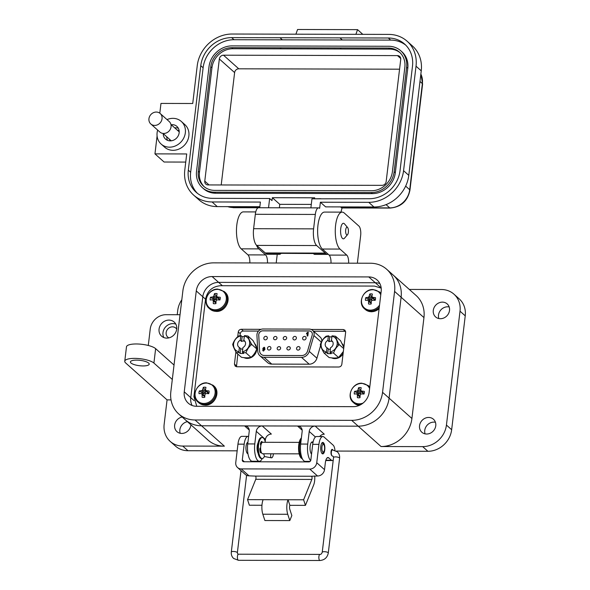 <?xml version="1.0" encoding="UTF-8"?>
<svg xmlns="http://www.w3.org/2000/svg" width="590" height="590" viewBox="0 0 590 590"><rect width="100%" height="100%" fill="white"/><g stroke="black" fill="none" stroke-linecap="round" stroke-linejoin="round"><path stroke-width="0.89" d="M331.617 357.872A8.931 7.921 -48.3 0 0 334.928 358.624A8.931 7.921 -48.3 0 0 343.092 353.668M343.933 346.618A8.931 7.921 -48.3 0 0 342.215 343.771M244.024 357.658A8.931 7.921 -48.3 0 0 247.335 358.41A8.931 7.921 -48.3 0 0 255.772 352.945A8.931 7.921 -48.3 0 0 254.622 343.564M320.577 345.674L316.919 358.204A7.641 6.778 131.7 0 1 309.19 364.2L271.732 364.104L264.077 357.282A7.641 6.778 131.7 0 1 259.866 355.718A7.641 6.778 131.7 0 1 257.786 351.257L256.938 335.393A5.73 5.081 131.7 0 1 256.967 334.449A5.73 5.081 131.7 0 1 262.963 329.006L309.396 329.117A5.73 5.081 131.7 0 1 312.56 330.297A5.73 5.081 131.7 0 1 313.895 335.533L321.314 342.148M262.742 330.828L262.779 330.857A3.82 3.385 -48.3 0 0 258.781 334.486A3.82 3.385 -48.3 0 0 258.759 335.113L258.73 335.083A3.82 3.385 131.7 0 1 258.752 334.456A3.82 3.385 131.7 0 1 262.742 330.828L309.182 330.938A3.82 3.385 131.7 0 1 311.291 331.72A3.82 3.385 131.7 0 1 312.176 335.216L307.552 351.065A5.73 5.081 131.7 0 1 301.756 355.556L264.298 355.468A5.73 5.081 131.7 0 1 261.134 354.288A5.73 5.081 131.7 0 1 259.578 350.947L258.73 335.083M267.292 338.092A1.866 1.652 131.7 0 1 263.819 338.085A1.866 1.652 131.7 0 1 267.292 338.092M270.928 348.284A1.866 1.652 131.7 0 1 267.454 348.277A1.866 1.652 131.7 0 1 270.928 348.284M276.99 338.114A1.866 1.652 131.7 0 1 273.524 338.107A1.866 1.652 131.7 0 1 276.99 338.114M286.688 338.144A1.866 1.652 131.7 0 1 283.222 338.129A1.866 1.652 131.7 0 1 286.688 338.144M296.394 338.166A1.866 1.652 131.7 0 1 292.92 338.159A1.866 1.652 131.7 0 1 296.394 338.166M306.092 338.188A1.866 1.652 131.7 0 1 302.618 338.181A1.866 1.652 131.7 0 1 306.092 338.188M280.626 348.307A1.866 1.652 131.7 0 1 277.16 348.299A1.866 1.652 131.7 0 1 280.626 348.307M290.324 348.329A1.866 1.652 131.7 0 1 286.858 348.321A1.866 1.652 131.7 0 1 290.324 348.329M300.03 348.351A1.866 1.652 131.7 0 1 296.556 348.343A1.866 1.652 131.7 0 1 300.03 348.351M271.732 364.104A7.641 6.778 131.7 0 1 267.513 362.54L259.866 355.718M312.56 330.297L320.215 337.119A5.73 5.081 131.7 0 1 321.749 341.33M264.077 357.282L301.534 357.378L309.19 364.2M316.919 358.204L309.263 351.382A7.641 6.778 131.7 0 1 301.534 357.378M309.263 351.382L313.895 335.533M259.578 350.947L258.759 335.113M259.607 350.976A5.73 5.081 -48.3 0 0 261.149 354.302M311.306 331.735A3.82 3.385 -48.3 0 0 309.212 330.968L262.779 330.857M262.764 348.469L264.032 347.274L265.043 349.118L263.538 350.998L262.668 350.032L263.708 350.386L264.379 349.324L263.678 349.627L262.764 348.469L264.032 347.274L264.696 347.51M263.538 350.998L262.948 350.799M263.369 349.959L263.774 350.445L264.379 349.324M263.678 349.627L263.074 349.405M306.505 333.933L306.594 333.225L308.275 332.288L307.832 335.961L307.139 335.961L307.456 333.343L306.505 333.933M264.099 347.333L264.726 347.54M263.745 349.686L262.83 348.528M263.435 350.018L263.774 350.445L263.435 350.018M262.668 350.032L263.369 350.025M263.605 351.057L262.734 350.091M306.594 333.225L307.715 332.288M306.579 333.903L306.653 333.284M307.456 333.343L307.213 335.961M307.781 332.347L308.268 332.347M263.981 347.886L264.49 348.55L264.04 347.945L264.49 348.55L263.944 349.074L263.524 348.498L263.877 349.015L263.457 348.439L263.981 347.886L264.423 348.491L263.877 349.015L263.457 348.439M327.834 340.474L328.357 336.086C324.308 337.259 321.904 339.921 321.137 344.073C320.908 348.225 322.678 350.903 326.447 352.097L326.971 347.702A4.248 3.769 131.7 0 1 326.351 347.267A4.248 3.769 131.7 0 1 327.834 340.474L329.146 341.654A4.248 3.769 -48.3 0 1 330.975 341.227A4.248 3.769 -48.3 0 1 332.59 341.595M331.823 336.861L329.721 336.861L328.542 335.806L326.056 336.234C323.401 338.365 321.484 341.168 320.296 344.626C320.805 346.765 322.059 349.575 324.05 353.049L326.536 352.621L326.447 352.097M330.002 352.105L330.098 352.628L333.557 353.071C334.729 349.619 336.647 346.824 339.309 344.678C337.325 341.219 336.079 338.409 335.562 336.256L332.104 335.821L331.388 340.489A4.248 3.769 131.7 0 1 332.008 340.924A4.248 3.769 131.7 0 1 330.525 347.709L330.002 352.105C334.051 350.932 336.455 348.27 337.215 344.11C337.451 339.958 335.681 337.288 331.912 336.094M326.971 347.702L328.283 348.874A4.248 3.769 -48.3 0 0 330.017 349.31A4.248 3.769 -48.3 0 0 330.341 349.302M332.509 341.485L331.388 340.489M329.721 336.861L329.146 341.654M328.283 348.874L327.716 353.668L331.27 353.675L330.098 352.628M326.536 352.621L327.716 353.668M324.05 353.049L329.05 357.511C332.967 358.174 336.138 358.182 338.557 357.533L333.557 353.071M335.562 336.256L340.563 340.718L343.83 347.488M343.697 348.587L339.309 344.678A12.523 3.577 -173.2 0 0 337.215 344.11M343.351 351.515L338.557 357.533M240.241 340.268L240.764 335.872C236.715 337.052 234.311 339.715 233.552 343.867C233.316 348.019 235.085 350.689 238.854 351.883L239.378 347.495A4.248 3.769 131.7 0 1 238.758 347.06A4.248 3.769 131.7 0 1 240.241 340.268L241.553 341.44A4.248 3.769 -48.3 0 1 243.382 341.013A4.248 3.769 -48.3 0 1 244.998 341.389M244.231 336.654L242.129 336.647L240.949 335.599L238.463 336.027C235.808 338.159 233.891 340.954 232.703 344.42C233.212 346.559 234.466 349.369 236.457 352.835L238.943 352.414L238.854 351.883M242.409 351.891L242.505 352.422L245.964 352.857C247.136 349.413 249.054 346.61 251.716 344.464C249.732 341.005 248.486 338.203 247.97 336.049L244.511 335.607L243.795 340.275A4.248 3.769 131.7 0 1 244.415 340.71A4.248 3.769 131.7 0 1 242.933 347.503L242.409 351.891C246.458 350.718 248.862 348.056 249.629 343.904C249.858 339.752 248.088 337.074 244.319 335.88M239.378 347.495L240.691 348.668A4.248 3.769 -48.3 0 0 242.424 349.103A4.248 3.769 -48.3 0 0 242.748 349.088M244.916 341.278L243.795 340.275M242.129 336.647L241.553 341.44M240.691 348.668L240.123 353.462L243.685 353.469L242.505 352.422M238.943 352.414L240.123 353.462M236.457 352.835L241.458 357.297C245.374 357.96 248.545 357.968 250.964 357.319L245.964 352.857M247.97 336.049L252.97 340.504C254.954 343.963 256.207 346.773 256.724 348.926L251.716 344.464A12.523 3.577 -173.2 0 0 249.629 343.904M256.724 348.926C255.544 352.37 253.626 355.173 250.964 357.319M381.206 288.127L374.451 286.076L220.49 285.707C212.275 286.482 207.289 291.018 205.519 299.3L193.918 396.561L196.772 406.289M235.904 351.861L234.444 364.089L235.204 366.154L236.885 366.774L338.741 367.017C340.437 366.862 341.463 365.977 341.824 364.347L345.651 332.207L344.899 330.142L343.218 329.522L311.173 329.449M261.112 329.331L241.354 329.279C239.658 329.434 238.633 330.319 238.279 331.949L237.718 336.632M345.6 331.315L313.585 331.211M258.516 331.079L243.331 331.042C241.635 331.197 240.609 332.082 240.248 333.711L240.012 335.695M237.822 354.059L236.472 366.737M419.534 425.722A8.71 7.729 -48.3 0 0 421.85 432.241A8.71 7.729 -48.3 0 0 430.302 433.2A8.71 7.729 -48.3 0 0 435.767 425.759A8.71 7.729 -48.3 0 0 433.444 419.239A8.71 7.729 -48.3 0 0 424.992 418.273A8.71 7.729 -48.3 0 0 419.534 425.722M425.095 433.864A8.71 7.729 131.7 0 1 424.756 430.375A8.71 7.729 131.7 0 1 435.427 422.27M182.177 417.012A8.71 7.729 -48.3 0 0 174.64 425.132A8.71 7.729 -48.3 0 0 176.963 431.651A8.71 7.729 -48.3 0 0 185.415 432.618A8.71 7.729 -48.3 0 0 190.872 425.169A8.71 7.729 -48.3 0 0 190.909 424.8M180.201 433.274A8.71 7.729 131.7 0 1 179.862 429.786A8.71 7.729 131.7 0 1 187.399 421.666M433.281 310.406A8.71 7.729 -48.3 0 0 435.604 316.926A8.71 7.729 -48.3 0 0 444.056 317.885A8.71 7.729 -48.3 0 0 449.514 310.443A8.71 7.729 -48.3 0 0 447.198 303.924A8.71 7.729 -48.3 0 0 438.746 302.958A8.71 7.729 -48.3 0 0 433.281 310.406M438.842 318.548A8.71 7.729 131.7 0 1 438.503 315.06A8.71 7.729 131.7 0 1 449.174 306.955M163.858 337.569A9.47 8.4 131.7 0 1 162.98 332.583A9.47 8.4 131.7 0 1 175.827 324.146M176.705 329.132A9.47 8.4 131.7 0 1 170.768 337.222A9.47 8.4 131.7 0 1 161.586 336.182A9.47 8.4 131.7 0 1 159.064 329.095A9.47 8.4 131.7 0 1 164.994 320.997A9.47 8.4 131.7 0 1 174.183 322.044A9.47 8.4 131.7 0 1 176.705 329.132M143.068 365.94A9.47 2.707 6.8 0 1 130.405 361.913A9.47 2.707 6.8 0 1 136.541 360.121A9.47 2.707 6.8 0 1 149.204 364.155A9.47 2.707 6.8 0 1 143.068 365.94M357.363 263.206L360.652 235.609A7.574 2.751 90.1 0 0 358.897 226.073L344.28 213.042A18.932 6.874 90.1 0 0 342.178 212.127A18.932 6.874 90.1 0 0 335.607 225.24A18.932 6.874 90.1 0 0 339.988 249.076L346.773 255.123A7.574 2.751 -89.9 0 1 348.638 263.184M342.178 212.127L324.537 212.083A18.932 6.874 90.1 0 0 317.966 225.196A18.932 6.874 90.1 0 0 322.339 249.032L329.132 255.087A7.574 2.751 -89.9 0 1 330.997 263.14M256.444 245.175A18.932 6.874 90.1 0 0 258.826 248.884L265.611 254.932A7.574 2.751 -89.9 0 1 267.484 262.993M255.75 211.921L243.375 211.891A18.932 6.874 90.1 0 0 236.804 225.004A18.932 6.874 90.1 0 0 241.185 248.84L247.97 254.887A7.574 2.751 -89.9 0 1 249.835 262.948M311.55 454.064A6.247 2.264 -89.9 0 1 310.134 446.224A6.247 2.264 -89.9 0 1 312.302 441.895A6.247 2.264 -89.9 0 1 313.047 442.249M258.125 453.282A6.247 2.264 -89.9 0 1 257.203 446.099A6.247 2.264 -89.9 0 1 258.147 442.751M168.902 337.878A6.062 5.376 131.7 0 1 167.767 337.126A6.062 5.376 131.7 0 1 166.151 332.59A6.062 5.376 131.7 0 1 169.95 327.413A6.062 5.376 131.7 0 1 175.827 328.077A6.062 5.376 131.7 0 1 176.705 329.117M336.344 451.07L427.905 451.291A22.722 20.156 -48.3 0 0 451.66 429.719L465.237 315.842A22.722 20.156 -48.3 0 0 459.182 298.835L453.961 294.181A22.722 20.156 131.7 0 1 460.016 311.188L446.438 425.066A22.722 20.156 131.7 0 1 422.683 446.63L381.051 446.534L358.204 426.172L315.156 426.069A5.679 5.037 -48.3 0 0 309.219 431.46L315.436 437.006M249.238 430.044L244.584 425.899L201.537 425.796L224.377 446.158L182.738 446.062A22.722 20.156 131.7 0 1 170.193 441.394L175.414 446.055A22.722 20.156 -48.3 0 0 187.959 450.716L237.158 450.834M302.169 430.176L297.515 426.024L262.226 425.943L271.363 434.085A5.679 5.037 131.7 0 0 265.426 439.476L265.19 441.475M170.193 441.394A22.722 20.156 131.7 0 1 164.145 424.387L167.066 399.88L125.692 362.998A15.148 4.322 6.8 0 1 124.763 361.235A15.148 4.322 6.8 0 1 137.404 358.469A15.148 4.322 6.8 0 1 153.916 363.064L155.635 348.653L174.028 365.048M148.282 345.467L150.236 329.072A15.148 13.437 -48.3 0 1 166.07 314.691L180.024 314.721M177.221 314.713L177.723 310.51A22.722 20.156 131.7 0 1 181.809 299.764M409.312 289.439L441.423 289.513A22.722 20.156 131.7 0 1 453.961 294.181M195.01 419.977L351.684 420.353A29.537 26.196 -48.3 0 0 382.556 392.313L394.585 291.408A29.537 26.196 -48.3 0 0 386.716 269.298A29.537 26.196 -48.3 0 0 370.417 263.236L213.742 262.86A29.537 26.196 -48.3 0 0 182.871 290.907L170.834 391.804A29.537 26.196 -48.3 0 0 178.704 413.922A29.537 26.196 -48.3 0 0 195.01 419.977L201.537 425.796A29.537 26.196 -48.3 0 1 185.231 419.733A29.537 26.196 -48.3 0 0 201.537 425.796L358.204 426.172A29.537 26.196 -48.3 0 0 389.083 398.132L401.112 297.227A29.537 26.196 -48.3 0 0 393.242 275.117L416.09 295.479A29.537 26.196 131.7 0 1 423.952 317.59L411.923 418.494A29.537 26.196 131.7 0 1 381.051 446.534M224.377 446.158A29.537 26.196 131.7 0 1 208.071 440.096L178.704 413.922M171.034 399.895L167.066 399.88M319.669 436.526A5.679 5.037 131.7 0 1 324.294 434.211L315.156 426.069M244.584 425.899A5.679 5.037 131.7 0 1 247.719 427.064A5.679 5.037 131.7 0 1 249.231 431.32L247.726 443.931A13.253 4.808 90.1 0 0 252.262 461.255L259.32 461.277A13.253 4.808 90.1 0 0 262.27 458.504M247.726 443.931L254.784 443.946L256.289 431.334A5.679 5.037 131.7 0 1 262.226 425.943M297.515 426.024A5.679 5.037 131.7 0 1 300.649 427.19A5.679 5.037 131.7 0 1 302.161 431.445L300.657 444.056A13.253 4.808 90.1 0 0 305.192 461.38L310.141 461.395M300.657 444.056L307.715 444.071L309.219 431.46M124.763 361.235L126.481 346.824A15.148 4.322 6.8 0 1 139.122 344.058A15.148 4.322 6.8 0 1 155.635 348.653M172.31 379.459L153.916 363.064M276.201 263.015L277.241 254.312M307.715 444.071A13.253 4.808 90.1 0 0 310.672 460.657M254.784 443.946A13.253 4.808 90.1 0 0 259.32 461.277M368.78 276.931A15.148 13.437 131.7 0 1 377.143 280.036A15.148 13.437 131.7 0 1 381.177 291.379L369.148 392.276A15.148 13.437 131.7 0 1 353.314 406.658L196.64 406.289A15.148 13.437 131.7 0 1 188.276 403.176A15.148 13.437 131.7 0 1 184.242 391.834L196.278 290.936A15.148 13.437 131.7 0 1 212.112 276.555L368.78 276.931L375.306 282.75L218.639 282.374L375.306 282.75A15.148 13.437 131.7 0 1 379.857 283.561A15.148 13.437 131.7 0 0 375.306 282.75L381.184 287.986M205.534 299.189L202.805 296.755L190.769 397.653L202.805 296.755A15.148 13.437 131.7 0 1 218.639 282.374L222.386 285.715M184.242 391.834L190.769 397.653A15.148 13.437 131.7 0 0 192.089 405.47A15.148 13.437 131.7 0 1 190.769 397.653L194.036 400.566M351.684 420.353L358.204 426.172A29.537 26.196 -48.3 0 0 389.083 398.132L401.112 297.227A29.537 26.196 -48.3 0 0 393.242 275.117L386.716 269.298M196.278 290.936L202.805 296.755A15.148 13.437 131.7 0 1 218.639 282.374L212.112 276.555M314.713 475.99A9.396 3.407 -89.9 0 1 314.618 480.916A9.396 3.407 -89.9 0 1 313.651 485.002L305.436 505.365L289.86 505.328A2.766 1.003 -89.9 0 0 289.779 509.236L291.836 515.549L289.801 520.587L264.881 520.528L262.823 514.215L287.743 514.274L289.801 520.587M305.436 505.365L303.614 499.782L311.83 479.427A1.881 0.679 90.1 0 0 312.022 478.608A1.881 0.679 90.1 0 0 311.594 476.241L317.531 475.997A6.682 5.929 -48.3 0 0 324.522 469.655L325.348 462.722A7.515 2.729 90.1 0 1 327.959 457.516A7.515 2.729 90.1 0 1 328.792 457.884L331.381 460.193A7.515 2.729 90.1 0 0 332.214 460.554A7.515 2.729 90.1 0 0 333.239 460.016M334.958 450.384A7.515 2.729 90.1 0 0 333.173 445.17L324.102 437.079A11.276 4.093 90.1 0 0 322.855 436.534L316.624 436.519A11.276 4.093 90.1 0 0 312.707 444.336L310.827 460.097A1.91 1.696 -48.3 0 1 308.836 461.911L243.869 461.756A1.91 1.696 131.7 0 1 242.306 459.935L244.186 444.167A11.276 4.093 -89.9 0 1 248.095 436.357L241.87 436.342A11.276 4.093 90.1 0 0 237.954 444.152L235.764 462.531A6.682 5.929 -48.3 0 0 237.541 467.538L245.315 474.463A6.682 5.929 -48.3 0 0 249.01 475.835L255.522 476.108A1.881 0.679 -89.9 0 1 255.957 478.475A1.881 0.679 -89.9 0 1 255.765 479.287L247.549 499.649L249.364 505.224L261.96 505.254M247.948 453.725A5.73 2.08 -89.9 0 1 246.052 446.232A5.73 2.08 -89.9 0 1 247.925 442.271M324.758 449.934A5.73 2.08 -89.9 0 1 322.767 453.902A5.73 2.08 -89.9 0 1 320.805 446.409A5.73 2.08 -89.9 0 1 322.796 442.441A5.73 2.08 -89.9 0 1 324.758 449.934M331.89 455.687A3.193 1.158 -89.9 0 1 331.049 451.579A3.193 1.158 -89.9 0 1 332.155 449.366A3.193 1.158 -89.9 0 1 332.819 449.941M262.823 514.215A10.288 3.732 90.1 0 1 263.125 499.686L247.549 499.649M303.614 499.782L288.038 499.745L289.86 505.328M263.125 499.686L288.038 499.745A10.288 3.732 90.1 0 0 287.743 514.274M237.541 467.538A6.682 5.929 -48.3 0 0 241.236 468.902L309.757 469.072A6.682 5.929 -48.3 0 0 316.749 462.722L318.939 444.351L312.707 444.336M250.912 460.716A7.515 2.729 90.1 0 0 250.698 461.771M322.855 436.534A11.276 4.093 90.1 0 0 318.939 444.351M325.769 460.517A7.515 2.729 90.1 0 0 325.99 460.539L332.214 460.554M248.095 436.357A11.276 4.093 -89.9 0 1 248.619 436.452M299.204 442.382L262.72 442.294A5.73 2.08 90.1 0 0 260.728 446.269A5.73 2.08 90.1 0 0 262.69 453.762L299.182 453.85M261.163 444.204L260.935 444.204A3.82 1.387 90.1 0 0 260.5 444.388M322.133 442.736A5.73 2.08 -89.9 0 1 322.288 442.891L323.792 444.654A3.82 1.387 -89.9 0 1 324.559 449.344A3.82 1.387 -89.9 0 1 323.777 451.697A3.82 1.387 -89.9 0 1 322.302 450.989A3.82 1.387 -89.9 0 1 321.926 446.999A3.82 1.387 -89.9 0 1 323.792 444.654M261.422 442.448A5.73 2.08 90.1 0 0 260.95 442.294M259.991 450.878A3.82 1.387 90.1 0 0 260.463 451.638M323.777 451.697L322.258 453.452A5.73 2.08 -89.9 0 1 322.111 453.607M261.171 451.925L261.068 452.324A1.261 0.457 -89.9 0 1 260.699 452.84A1.261 0.457 -89.9 0 1 260.352 452.405A6.711 2.434 -89.9 0 1 259.836 449.587A1.261 0.457 -89.9 0 1 260.279 448.039L260.625 448.031M260.869 445.354L260.655 444.919A1.261 0.457 -89.9 0 1 260.625 442.943A6.711 2.434 -89.9 0 1 261.65 441.504A1.261 0.457 -89.9 0 1 261.761 441.468A1.261 0.457 -89.9 0 1 262.203 442.471M265.404 442.301A10.48 3.806 90.1 0 0 262.233 437.544A10.48 3.806 90.1 0 0 258.398 448.017A10.48 3.806 90.1 0 0 262.181 458.511A10.48 3.806 90.1 0 0 264.084 457.117A1.261 0.457 90.1 0 0 264.114 454.978L263.457 453.762M261.023 451.424L260.522 451.424L260.301 452.25M262.233 437.544L261.451 437.544A10.48 3.806 90.1 0 0 257.616 448.017A10.48 3.806 90.1 0 0 261.399 458.504L262.181 458.511M261.296 441.822A1.261 0.457 -89.9 0 1 261.429 442.721L261.429 443.518M301.254 439.085A10.48 3.806 90.1 0 0 299.381 449.418A10.48 3.806 90.1 0 0 302.073 458.187M301.379 438.023A10.48 3.806 90.1 0 0 298.599 449.41A10.48 3.806 90.1 0 0 302.257 458.6M347.562 234.65L344.486 238.22A7.766 2.817 -89.9 0 1 343.387 238.832A7.766 2.817 -89.9 0 1 340.725 228.677A7.766 2.817 -89.9 0 1 343.424 223.293A7.766 2.817 -89.9 0 1 344.523 223.912L347.584 227.497A3.887 1.409 -89.9 0 1 348.366 232.261A3.887 1.409 -89.9 0 1 347.562 234.65A3.887 1.409 -89.9 0 1 346.065 233.935A3.887 1.409 -89.9 0 1 345.688 229.879A3.887 1.409 -89.9 0 1 347.584 227.497M273.347 453.784A3.046 1.239 -79.4 0 1 271.444 457.84A3.046 1.239 -79.4 0 1 271.171 457.7A3.046 1.239 -79.4 0 1 270.994 453.776M161.144 144.063L164.669 147.205A15.148 13.437 -48.3 0 0 179.367 148.879A15.148 13.437 -48.3 0 0 188.866 135.936A15.148 13.437 -48.3 0 0 184.832 124.593L181.307 121.452A15.148 13.437 131.7 0 1 185.341 132.794A15.148 13.437 131.7 0 1 175.842 145.737A15.148 13.437 131.7 0 1 161.144 144.063A15.148 13.437 131.7 0 1 157.11 132.728A15.148 13.437 131.7 0 1 157.663 130.088M167.014 119.593A15.148 13.437 131.7 0 1 181.307 121.452M163.231 133.642A8.518 7.559 -48.3 0 0 165.554 139.122A8.518 7.559 -48.3 0 0 170.259 140.87A8.518 7.559 -48.3 0 0 178.409 135.427A8.518 7.559 -48.3 0 0 176.897 126.4A8.518 7.559 -48.3 0 0 172.191 124.652A8.518 7.559 -48.3 0 0 171.189 124.711M167.604 140.368A8.518 7.559 131.7 0 1 166.749 136.784M174.714 127.853A8.518 7.559 131.7 0 1 175.717 127.794A8.518 7.559 131.7 0 1 178.372 128.288M168.88 138.679L170.363 140.87M221.213 184.958L234.614 72.585A3.975 3.525 131.7 0 1 238.773 68.809L399.563 69.192M223.499 55.195L397.476 55.608A3.975 3.525 131.7 0 1 399.666 56.426A3.975 3.525 131.7 0 1 400.728 59.406L386.162 181.572A3.975 3.525 131.7 0 1 382.003 185.349L208.027 184.928A3.975 3.525 131.7 0 1 205.836 184.117A3.975 3.525 131.7 0 1 204.774 181.137L219.34 58.971A3.975 3.525 131.7 0 1 223.499 55.195L238.773 68.809M341.249 48.985L232.925 48.734A20.067 17.803 -48.3 0 0 211.943 67.791L199.479 172.295A20.067 17.803 -48.3 0 0 204.251 186.779M400.072 52.717A20.067 17.803 -48.3 0 0 389.599 49.11L341.256 48.992L340.076 47.945L231.745 47.687A20.067 17.803 -48.3 0 0 210.77 66.744L198.306 171.248A20.067 17.803 -48.3 0 0 203.653 186.27A20.067 17.803 -48.3 0 0 214.731 190.386L371.405 190.762A20.067 17.803 -48.3 0 0 392.387 171.712L404.843 67.208A20.067 17.803 -48.3 0 0 399.496 52.178A20.067 17.803 -48.3 0 0 388.419 48.063L340.076 47.945M281.268 48.845L280.088 47.805L281.268 48.845M196.544 171.24A21.963 19.485 -48.3 0 0 202.392 187.686A21.963 19.485 -48.3 0 0 214.517 192.193L371.191 192.569A21.963 19.485 -48.3 0 0 394.15 171.712L406.613 67.208A21.963 19.485 -48.3 0 0 400.757 50.77A21.963 19.485 -48.3 0 0 388.633 46.263L231.966 45.887A21.963 19.485 -48.3 0 0 209.007 66.736L196.544 171.24M202.392 187.686L203.572 188.734A21.963 19.485 -48.3 0 0 215.689 193.24L372.364 193.616A21.963 19.485 -48.3 0 0 395.322 172.759L407.786 68.256A21.963 19.485 -48.3 0 0 401.93 51.809L400.757 50.77M405.765 45.15A29.537 26.196 -48.3 0 0 390.669 40.098L233.994 39.722A29.537 26.196 -48.3 0 0 203.122 67.769L190.659 172.273A29.537 26.196 -48.3 0 0 197.392 193.299M314.581 198.675L314.684 197.798L272.344 197.702L271.997 200.585L269.645 198.491L268.538 207.761M310.886 207.864L311.963 198.823L369.156 198.727A29.537 26.196 -48.3 0 0 400.035 170.687L412.491 66.176A29.537 26.196 -48.3 0 0 404.622 44.066A29.537 26.196 -48.3 0 0 388.323 38.003L279.992 37.738L282.337 39.832L279.992 37.745L231.649 37.627A29.537 26.196 -48.3 0 0 200.77 65.674L188.313 170.178A29.537 26.196 -48.3 0 0 196.182 192.288A29.537 26.196 -48.3 0 0 212.481 198.351L269.645 198.491M339.98 37.893L342.325 39.987M311.963 198.823L320.805 198.69M272.344 197.702L279.778 204.332L311.299 204.406M159.809 113.192L160.974 103.427L192.731 103.501L197.244 65.667A33.32 29.559 131.7 0 1 232.077 34.028L388.751 34.404A33.32 29.559 131.7 0 1 407.144 41.241A33.32 29.559 131.7 0 1 416.024 66.191L403.56 170.694A33.32 29.559 131.7 0 1 368.728 202.333L320.385 202.215L319.655 208.336A9.47 3.437 -89.9 0 0 318.6 207.879L258.612 207.739A9.47 3.437 90.1 0 0 255.33 214.288L253.612 228.706A13.253 4.808 90.1 0 0 256.672 245.396L265.67 253.294A9.47 3.437 90.1 0 0 267.196 254.29L279.542 254.32A9.47 3.437 -89.9 0 1 278.015 253.324L265.67 253.294M259.718 207.739L260.397 202.068L212.053 201.957A33.32 29.559 131.7 0 1 193.66 195.12A33.32 29.559 131.7 0 1 184.781 170.171L186.713 153.953L154.956 153.879L157.088 136.002M279.778 204.332L279.365 207.791M253.612 228.706L313.592 228.861L315.318 214.443A9.47 3.437 -89.9 0 1 318.6 207.879M320.385 202.215L325.606 206.869L373.949 206.987A33.32 29.559 -48.3 0 0 408.781 175.348L421.245 70.844A33.32 29.559 -48.3 0 0 412.366 45.895L407.144 41.241M185.747 162.073L164.094 162.021L154.956 153.879M193.66 195.12L198.882 199.774A33.32 29.559 -48.3 0 0 217.275 206.611L259.843 206.714M340.954 212.12L342.089 207.872L340.401 206.906M313.592 228.861A13.253 4.808 90.1 0 0 316.66 245.543L325.658 253.442A9.47 3.437 90.1 0 0 327.185 254.43A9.47 3.437 90.1 0 0 328.055 254.128M355.888 34.323L357.57 29.64L362.784 34.338M357.57 29.64L297.581 29.5L295.907 34.176M280.988 253.449A9.47 3.437 -89.9 0 1 279.542 254.32M325.658 253.442L313.305 253.412A9.47 3.437 90.1 0 0 314.831 254.401L327.185 254.43M179.183 130.973L176.838 129.756M278.015 253.324L313.393 253.53M160.17 113.494L169.19 121.533A7.028 6.232 131.7 0 1 170.444 128.981A7.028 6.232 131.7 0 1 163.718 133.465A7.028 6.232 131.7 0 1 159.838 132.02L150.819 123.981A7.028 6.232 131.7 0 1 149.565 116.532A7.028 6.232 131.7 0 1 156.291 112.048A7.028 6.232 131.7 0 1 160.17 113.494A7.028 6.232 131.7 0 1 161.424 120.935A7.028 6.232 131.7 0 1 154.698 125.419A7.028 6.232 131.7 0 1 150.819 123.981M369.856 304.13A5.391 4.786 -48.3 0 0 371.206 303.953A16.358 4.646 -88.3 0 1 371.317 301.49A16.321 5.966 -65.1 0 1 371.766 300.568A16.321 5.288 -17.3 0 1 372.718 300.221A16.358 3.385 4.9 0 1 375.159 300.362A5.391 4.786 -48.3 0 0 375.498 299.005A5.391 4.786 -48.3 0 0 375.483 297.655A16.358 5.915 -171.2 0 0 373.05 297.412A16.321 3.297 -150 0 0 372.187 296.999A16.321 2.412 -109.7 0 1 371.958 296.136A16.358 4.646 -88.3 0 1 372.386 294.049A5.391 4.786 -48.3 0 0 371.081 293.864A5.391 4.786 -48.3 0 0 369.731 294.041A16.358 7.176 88.4 0 0 369.207 296.128A16.321 8.489 113.3 0 0 368.698 296.991A16.321 7.81 165.4 0 0 367.806 297.397A16.358 5.915 -171.2 0 0 365.785 297.626A5.391 4.786 -48.3 0 0 365.461 300.34A16.358 3.385 4.9 0 1 367.474 300.207A16.321 0.767 25.5 0 1 368.271 300.561A16.321 4.934 66 0 0 368.566 301.483A16.358 7.176 88.4 0 0 368.551 303.946A5.391 4.786 -48.3 0 0 369.229 304.086A5.391 4.786 -48.3 0 0 369.856 304.13M380.771 294.808A10.723 9.506 -48.3 0 0 372.755 289.742A10.723 9.506 -48.3 0 0 361.545 299.919A10.723 9.506 -48.3 0 0 370.321 310.148A10.723 9.506 -48.3 0 0 379.54 305.119M372.703 297.699A3.584 3.179 -48.3 0 0 372.415 297.751L369.731 294.041M375.218 300.207L374.237 299.764L372.187 296.999M375.247 300.104L373.05 297.412M372.415 297.751L371.671 299.757L369.642 300.273A3.584 3.179 -48.3 0 0 369.443 301.247M369.834 304.13L368.551 303.946M371.228 303.29L368.566 301.483M371.272 302.323L368.271 300.561M369.642 300.273L365.785 297.626M370.387 300.273L367.806 297.397M371.671 299.757L368.698 296.991M372.327 298.511L369.207 296.128M358.683 397.822A5.391 4.786 -48.3 0 0 360.033 397.645A16.358 4.646 -88.3 0 1 360.143 395.182A16.321 5.966 -65.1 0 1 360.593 394.26A16.321 5.288 -17.3 0 1 361.545 393.913A16.358 3.385 4.9 0 1 363.986 394.054A5.391 4.786 -48.3 0 0 364.325 392.704A5.391 4.786 -48.3 0 0 364.31 391.347A16.358 5.915 -171.2 0 0 361.884 391.104A16.321 3.297 -150 0 0 361.014 390.691A16.321 2.412 -109.7 0 1 360.785 389.828A16.358 4.646 -88.3 0 1 361.213 387.741A5.391 4.786 -48.3 0 0 359.907 387.556A5.391 4.786 -48.3 0 0 358.565 387.733A16.358 7.176 88.4 0 0 358.034 389.82A16.321 8.489 113.3 0 0 357.525 390.683A16.321 7.81 165.4 0 0 356.633 391.089A16.358 5.915 -171.2 0 0 354.612 391.325A5.391 4.786 -48.3 0 0 354.288 394.031A16.358 3.385 4.9 0 1 356.301 393.906A16.321 0.767 25.5 0 1 357.098 394.253A16.321 4.934 66 0 0 357.393 395.182A16.358 7.176 88.4 0 0 357.378 397.638A5.391 4.786 -48.3 0 0 358.056 397.778A5.391 4.786 -48.3 0 0 358.683 397.822M369.598 388.5A10.723 9.506 -48.3 0 0 361.582 383.434A10.723 9.506 -48.3 0 0 350.372 393.611A10.723 9.506 -48.3 0 0 359.148 403.84A10.723 9.506 -48.3 0 0 363.116 403.051M361.53 391.391A3.584 3.179 -48.3 0 0 361.242 391.443L358.565 387.733M364.045 393.899L363.064 393.456L361.014 390.691M364.074 393.796L361.884 391.104M361.242 391.443L360.497 393.449L358.469 393.965A3.584 3.179 -48.3 0 0 358.27 394.946M358.661 397.822L357.378 397.638M360.055 396.989L357.393 395.182M360.099 396.015L357.098 394.253M358.469 393.965L354.612 391.325M359.214 393.965L356.633 391.089M360.497 393.449L357.525 390.683M361.154 392.21L358.034 389.82M203.425 397.454A5.391 4.786 -48.3 0 0 204.774 397.269A16.358 4.646 -88.3 0 1 204.885 394.813A16.321 5.966 -65.1 0 1 205.327 393.891A16.321 5.288 -17.3 0 1 206.286 393.545A16.358 3.385 4.9 0 1 208.72 393.685A5.391 4.786 -48.3 0 0 209.067 392.328A5.391 4.786 -48.3 0 0 209.044 390.971A16.358 5.915 -171.2 0 0 206.618 390.735A16.321 3.297 -150 0 0 205.755 390.322A16.321 2.412 -109.7 0 1 205.527 389.459A16.358 4.646 -88.3 0 1 205.954 387.372A5.391 4.786 -48.3 0 0 204.649 387.18A5.391 4.786 -48.3 0 0 203.299 387.365A16.358 7.176 88.4 0 0 202.768 389.452A16.321 8.489 113.3 0 0 202.259 390.315A16.321 7.81 165.4 0 0 201.374 390.72A16.358 5.915 -171.2 0 0 199.346 390.949A5.391 4.786 -48.3 0 0 199.029 393.663A16.358 3.385 4.9 0 1 201.035 393.53A16.321 0.767 25.5 0 1 201.839 393.884A16.321 4.934 66 0 0 202.134 394.806A16.358 7.176 88.4 0 0 202.119 397.269A5.391 4.786 -48.3 0 0 202.798 397.409A5.391 4.786 -48.3 0 0 203.425 397.454M203.882 403.472A10.723 9.506 -48.3 0 0 215.092 393.287A10.723 9.506 -48.3 0 0 206.316 383.065A10.723 9.506 -48.3 0 0 195.113 393.242A10.723 9.506 -48.3 0 0 203.882 403.472M206.271 391.015A3.584 3.179 -48.3 0 0 205.984 391.074L203.299 387.365M208.779 393.523L207.805 393.088L205.755 390.322M208.816 393.427L206.618 390.735M205.984 391.074L205.239 393.08L203.211 393.589A3.584 3.179 -48.3 0 0 203.004 394.57M203.403 397.454L202.119 397.269M204.789 396.613L202.134 394.806M204.833 395.647L201.839 393.884M203.211 393.589L199.346 390.949M203.956 393.596L201.374 390.72M205.239 393.08L202.259 390.315M205.895 391.834L202.768 389.452M214.598 303.754A5.391 4.786 -48.3 0 0 215.947 303.577A16.358 4.646 -88.3 0 1 216.058 301.121A16.321 5.966 -65.1 0 1 216.501 300.199A16.321 5.288 -17.3 0 1 217.459 299.853A16.358 3.385 4.9 0 1 219.893 299.993A5.391 4.786 -48.3 0 0 220.232 298.636A5.391 4.786 -48.3 0 0 220.218 297.279A16.358 5.915 -171.2 0 0 217.791 297.043A16.321 3.297 -150 0 0 216.928 296.63A16.321 2.412 -109.7 0 1 216.692 295.767A16.358 4.646 -88.3 0 1 217.127 293.673A5.391 4.786 -48.3 0 0 215.822 293.488A5.391 4.786 -48.3 0 0 214.472 293.673A16.358 7.176 88.4 0 0 213.941 295.76A16.321 8.489 113.3 0 0 213.433 296.623A16.321 7.81 165.4 0 0 212.548 297.028A16.358 5.915 -171.2 0 0 210.519 297.257A5.391 4.786 -48.3 0 0 210.195 299.971A16.358 3.385 4.9 0 1 212.208 299.838A16.321 0.767 25.5 0 1 213.005 300.192A16.321 4.934 66 0 0 213.307 301.114A16.358 7.176 88.4 0 0 213.292 303.57A5.391 4.786 -48.3 0 0 213.971 303.717A5.391 4.786 -48.3 0 0 214.598 303.754M215.055 309.772A10.723 9.506 -48.3 0 0 226.265 299.595A10.723 9.506 -48.3 0 0 217.489 289.373A10.723 9.506 -48.3 0 0 206.286 299.55A10.723 9.506 -48.3 0 0 215.055 309.772M217.445 297.323A3.584 3.179 -48.3 0 0 217.157 297.382L214.472 293.673M219.952 299.831L218.979 299.396L216.928 296.63M219.989 299.735L217.791 297.043M217.157 297.382L216.412 299.388L214.384 299.897A3.584 3.179 -48.3 0 0 214.177 300.878M214.568 303.754L213.292 303.57M215.962 302.921L213.307 301.114M216.006 301.955L213.005 300.192M214.384 299.897L210.519 297.257M215.129 299.904L212.548 297.028M216.412 299.388L213.433 296.623M217.068 298.142L213.941 295.76M342.252 343.837A8.931 7.921 131.7 0 1 343.896 346.942M343.173 353.019A8.931 7.921 131.7 0 1 334.751 358.462A8.931 7.921 131.7 0 1 331.846 357.894M254.659 343.631A8.931 7.921 131.7 0 1 256.532 348.189M256.517 349.538A8.931 7.921 131.7 0 1 247.158 358.248A8.931 7.921 131.7 0 1 244.253 357.68M321.137 344.073A12.523 3.577 -173.2 0 0 320.296 344.626M233.552 343.867A12.523 3.577 -173.2 0 0 232.703 344.42M343.218 329.522L345.187 331.285M241.354 329.279L243.331 331.042M238.279 331.949L240.248 333.711M234.444 364.089L236.42 365.852M339.988 249.076L322.339 249.032M258.826 248.884L241.185 248.84M465.237 315.842L460.016 311.188M446.438 425.066L451.66 429.719M422.683 446.63L427.905 451.291M182.738 446.062L187.959 450.716M411.923 418.494L382.556 392.313M256.289 431.334L265.426 439.476M394.585 291.408L423.952 317.59M265.611 254.932L247.97 254.887M346.773 255.123L329.132 255.087M255.522 476.108L311.594 476.241M311.83 479.427L255.765 479.287M244.186 444.167L237.954 444.152M244.349 461.756L242.306 459.935M249.01 475.835L241.236 468.902M317.531 475.997L309.757 469.072M324.522 469.655L316.749 462.722M327.118 457.877L328.792 457.884M325.864 460.178L331.381 460.193M261.068 452.324L260.323 452.324M261.931 442.721L261.429 442.721M241.015 470.628L231.31 552.048A3.046 0.87 6.8 0 1 233.854 551.488A3.046 0.87 6.8 0 1 237.18 552.417A3.046 0.87 6.8 0 1 237.364 552.771L237.718 553.936L238.5 554.209L319.964 554.401C320.864 554.548 321.624 553.833 322.236 552.262L333.542 457.471A3.046 0.87 -173.2 0 1 336.086 456.911A3.046 0.87 -173.2 0 1 339.412 457.84A3.046 0.87 -173.2 0 1 339.597 458.194C339.862 455.635 339.073 453.489 337.244 451.748L332.421 449.934A3.046 1.106 90.1 0 0 331.322 452.508A3.046 1.106 90.1 0 0 332.067 455.886A3.046 1.106 90.1 0 0 332.406 456.033L333.188 456.299L333.542 457.471M231.31 552.048C231.044 554.6 231.833 556.746 233.662 558.487L238.485 560.308A3.046 1.106 -89.9 0 1 238.146 560.161A3.046 1.106 -89.9 0 1 237.446 556.318A3.046 1.106 -89.9 0 1 238.5 554.209M322.236 552.262A3.046 0.87 -173.2 0 1 324.78 551.709A3.046 0.87 -173.2 0 1 328.106 552.631A3.046 0.87 -173.2 0 1 328.291 552.985C327.339 557.572 324.559 560.08 319.95 560.5A3.046 1.106 -89.9 0 1 319.61 560.352A3.046 1.106 -89.9 0 1 318.902 556.51A3.046 1.106 -89.9 0 1 319.964 554.401M397.476 55.608L400.728 58.513M234.614 72.585L219.34 58.971M209.03 184.928L204.774 181.137M199.479 172.295L198.306 171.248M211.943 67.791L210.77 66.744M232.925 48.734L231.745 47.687M389.599 49.11L388.419 48.063M214.517 192.193L215.689 193.24M371.191 192.569L372.364 193.616M406.613 67.208L407.786 68.256M394.15 171.712L395.322 172.759M190.659 172.273L188.313 170.178M203.122 67.769L200.77 65.674M233.994 39.722L231.649 37.627M390.669 40.098L388.323 38.003M255.33 214.288L261.503 214.303A9.47 3.437 90.1 0 0 261.503 214.318L315.318 214.443M373.949 206.987L368.728 202.333M408.781 175.348L403.56 170.694M421.245 70.844L416.024 66.191M217.275 206.611L212.053 201.957M256.672 245.396L262.845 245.411A13.253 4.808 90.1 0 0 262.852 245.411L316.66 245.543M232.069 206.648L233.05 207.518L259.74 207.577M265.153 252.955L325.149 253.103M341.381 207.776L389.725 207.894L386.059 204.619M341.802 207.96L390.145 208.071A3.783 1.372 -89.9 0 1 389.725 207.894A19.123 16.963 -48.3 0 0 409.711 189.737L405.647 186.116M419.977 81.479L422.366 83.61A19.123 16.963 -48.3 0 0 420.862 74.06M390.145 208.071C401.045 207.053 407.646 201.087 409.947 190.172A3.783 1.084 -173.2 0 0 409.711 189.737L422.366 83.61A3.783 1.084 6.8 0 1 422.602 84.046L420.869 73.957M227.71 206.633A19.123 16.963 -48.3 0 0 233.05 207.518A3.783 1.372 90.1 0 0 233.47 207.702L258.383 207.761M380.919 293.569A11.276 10.008 -48.3 0 0 379.466 291.903L373.057 289.506C363.477 288.945 357.142 302.965 364.45 308.74A11.276 10.008 -48.3 0 0 370.675 311.055A11.276 10.008 -48.3 0 0 379.304 307.117M380.948 293.311A11.276 10.008 -48.3 0 0 380.211 292.566L380.948 293.304M379.082 308.968L371.604 311.8L365.203 309.411A11.276 10.008 -48.3 0 0 371.427 311.719A11.276 10.008 -48.3 0 0 379.112 308.703M369.746 387.261A11.276 10.008 -48.3 0 0 368.293 385.595L361.884 383.205C352.304 382.637 345.969 396.657 353.277 402.432A11.276 10.008 -48.3 0 0 359.502 404.747A11.276 10.008 -48.3 0 0 360.719 404.681M369.775 387.003A11.276 10.008 -48.3 0 0 369.038 386.258L369.775 386.996M359.221 405.419L354.03 403.103A11.276 10.008 -48.3 0 0 359.332 405.374M216.036 393.67A11.276 10.008 -48.3 0 0 213.027 385.226L206.625 382.829C197.038 382.268 190.71 396.288 198.019 402.063A11.276 10.008 -48.3 0 0 204.243 404.379A11.276 10.008 -48.3 0 0 216.036 393.67M216.781 394.334A11.276 10.008 -48.3 0 0 213.779 385.89C221.088 391.672 214.753 405.684 205.173 405.124L198.764 402.727A11.276 10.008 -48.3 0 0 204.988 405.042A11.276 10.008 -48.3 0 0 216.781 394.334M227.209 299.978A11.276 10.008 -48.3 0 0 224.2 291.526L217.799 289.137C208.211 288.576 201.883 302.589 209.192 308.371A11.276 10.008 -48.3 0 0 215.416 310.687A11.276 10.008 -48.3 0 0 227.209 299.978M227.954 300.642A11.276 10.008 -48.3 0 0 224.952 292.197C232.261 297.972 225.926 311.992 216.346 311.431L209.937 309.035A11.276 10.008 -48.3 0 0 216.161 311.35A11.276 10.008 -48.3 0 0 227.954 300.642M311.395 442.412L313.01 442.419M332.421 449.934L331.499 449.934M246.598 475.311L237.364 552.771M238.485 560.308L319.95 560.5M328.291 552.985L339.597 458.194M271.444 457.84L264.276 456.505M409.947 190.172L422.602 84.046M233.47 207.702L227.541 206.633M179.22 131.872L170.938 124.49M171.262 140.803L162.973 133.421M379.466 291.903L380.211 292.566M364.45 308.74L365.203 309.411M368.293 385.595L369.038 386.258M353.277 402.432L354.03 403.103M213.027 385.226L213.779 385.89M198.019 402.063L198.764 402.727M224.2 291.526L224.952 292.197M209.192 308.371L209.937 309.035"/></g></svg>
